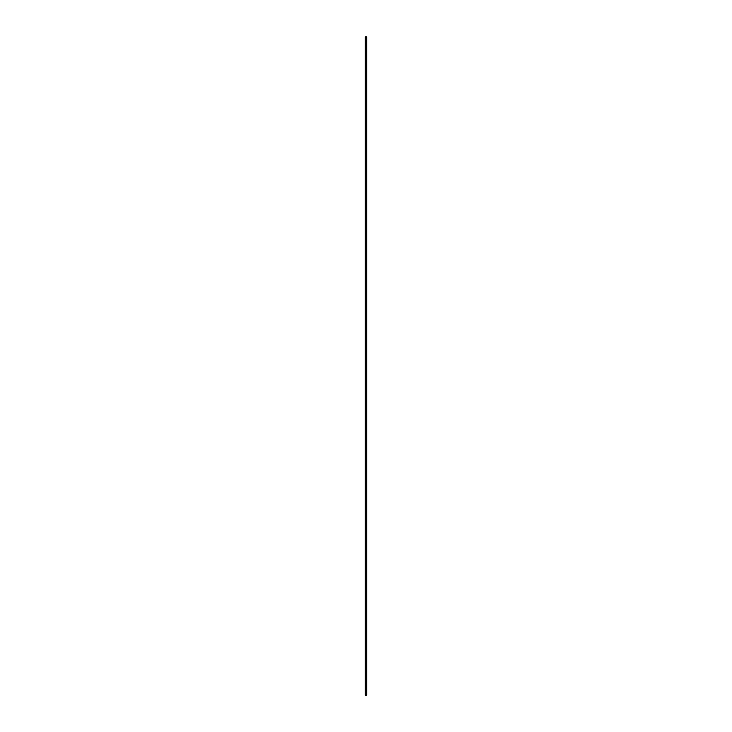 <?xml version="1.0" encoding="UTF-8"?>
<svg xmlns="http://www.w3.org/2000/svg" width="732" height="732" viewBox="0 0 732 732"><rect width="100%" height="100%" fill="white"/><g stroke="black" fill="none" stroke-linecap="round" stroke-linejoin="round"><path stroke-width="1.1" d="M365.524 694.851L365.524 695.4L366.668 695.126L366.668 36.874L365.332 36.874L366.668 36.874M365.332 695.126L365.332 36.874"/></g></svg>
